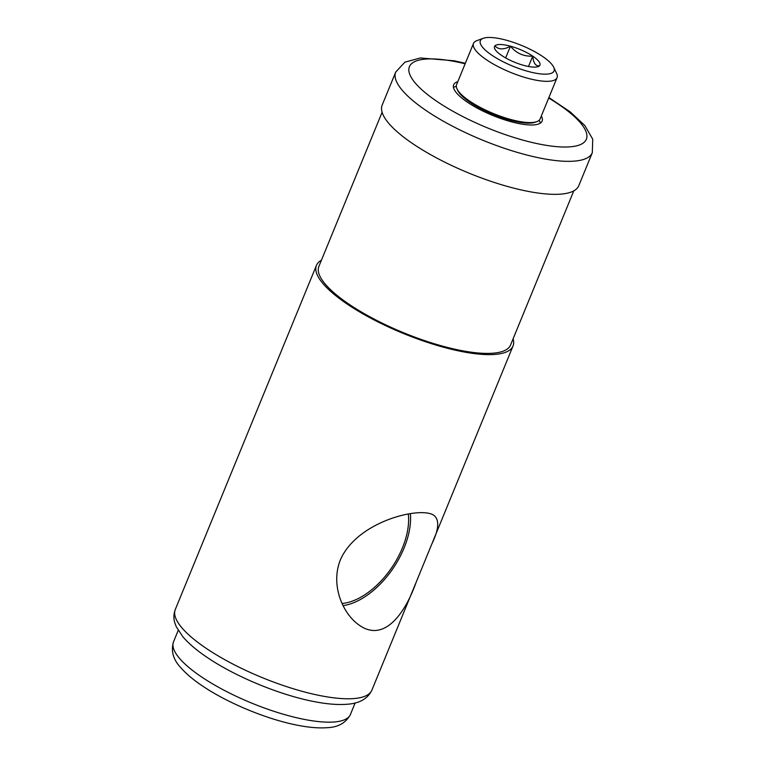 <?xml version="1.0" encoding="UTF-8"?>
<svg xmlns="http://www.w3.org/2000/svg" width="766" height="766" viewBox="0 0 766 766"><rect width="100%" height="100%" fill="white"/><g stroke="black" fill="none" stroke-linecap="round" stroke-linejoin="round"><path stroke-width="1.15" d="M513.105 338.811A106.244 30.027 -157.7 0 1 513.029 345.993A106.244 30.027 -157.7 0 1 449.029 348.683A106.244 30.027 -157.7 0 1 347.458 304.265A106.244 30.027 -157.7 0 1 316.444 265.362A106.244 30.027 -157.7 0 1 321.433 260.201M415.431 583.96L371.883 690.147A106.244 30.027 -157.7 0 1 307.884 692.837A106.244 30.027 -157.7 0 1 206.313 648.419A106.244 30.027 -157.7 0 1 175.29 609.516L235.344 463.066M340.391 559.86C357.243 520.995 420.879 506.067 433.795 515.288C439.579 519.731 438.966 529.201 431.947 543.716L416.244 582.016C404.151 616.027 383.239 641.908 359.541 625.382C342.967 614.246 330.146 585.32 340.391 559.86M408.316 513.976A63.741 36.136 -56 0 1 389.195 571.225A63.741 36.136 -56 0 1 342.076 603.474M541.342 115.982A47.808 13.51 -157.7 0 1 542.108 121.105A47.808 13.51 -157.7 0 1 513.306 122.311A47.808 13.51 -157.7 0 1 467.605 102.328A47.808 13.51 -157.7 0 1 453.644 84.815A47.808 13.51 -157.7 0 1 457.79 81.713M548.896 97.55L570.354 111.989L584.822 125.557L592.731 139.182L592.31 152.702L578.77 185.707A106.244 30.027 -157.7 0 1 514.771 188.398A106.244 30.027 -157.7 0 1 413.2 143.979A106.244 30.027 -157.7 0 1 382.177 105.076L395.716 72.071L404.86 62.18L420.323 57.977L454.228 60.773L465.345 63.281M573.782 190.868L510.577 344.987A103.582 29.271 -157.7 0 1 448.167 347.611A103.582 29.271 -157.7 0 1 349.143 304.303A103.582 29.271 -157.7 0 1 318.895 266.377L382.11 112.257M453.472 87.506A47.808 13.51 -157.7 0 1 456.306 86.299M539.168 120.291A47.808 13.51 -157.7 0 1 540.346 123.135M410.356 513.603A66.403 37.639 -56 0 1 343.101 605.628M494.932 45.864A24.531 6.932 -157.7 0 1 510.472 46.19C516.284 53.285 523.714 56.607 532.753 56.138C533.423 63.128 535.673 66.336 539.494 65.771A24.531 6.932 -157.7 0 1 538.134 66.604A24.531 6.932 -157.7 0 1 523.954 65.436A24.531 6.932 -157.7 0 1 501.673 55.487A24.531 6.932 -157.7 0 1 494.74 48.813A24.531 6.932 -157.7 0 1 494.932 45.864C498.542 49.771 503.722 49.876 510.472 46.19A24.531 6.932 -157.7 0 1 532.753 56.138A24.531 6.932 -157.7 0 1 539.494 65.771M491.983 55.286A39.842 11.26 -157.7 0 1 483.25 38.3A39.842 11.26 -157.7 0 1 521.483 45.395A39.842 11.26 -157.7 0 1 553.694 67.197A39.842 11.26 -157.7 0 1 535.118 73.067A39.842 11.26 -157.7 0 1 491.983 55.286M553.694 67.197L556.623 73.421A45.156 12.763 -157.7 0 1 557.054 77.663A45.156 12.763 -157.7 0 1 529.852 78.812A45.156 12.763 -157.7 0 1 486.688 59.93A45.156 12.763 -157.7 0 1 473.503 43.394A45.156 12.763 -157.7 0 1 476.787 40.675L483.25 38.3M557.054 77.663L540.135 118.912A45.156 12.763 -157.7 0 1 536.851 121.631A45.156 12.763 -157.7 0 1 469.769 101.179A45.156 12.763 -157.7 0 1 457.015 88.885A45.156 12.763 -157.7 0 1 456.584 84.653L473.503 43.394M536.851 121.631L535.243 122.225A43.825 12.39 -157.7 0 1 470.123 102.376A43.825 12.39 -157.7 0 1 457.742 90.445L457.015 88.885M528.502 66.489L532.753 56.138M505.656 57.929L510.472 46.19M548.695 98.058A95.616 27.021 -157.7 0 1 567.271 146.986A95.616 27.021 -157.7 0 1 437.329 101.687A95.616 27.021 -157.7 0 1 465.144 63.789M592.31 152.702A106.244 30.027 -157.7 0 1 528.301 155.393A106.244 30.027 -157.7 0 1 426.739 110.974A106.244 30.027 -157.7 0 1 395.716 72.071M201.439 676.847A95.616 27.021 -157.7 0 1 173.518 641.831C170.761 651.014 173.202 659.641 180.853 667.741C186.1 673.735 193.224 679.748 202.224 685.8C226.746 702.489 264.758 718.441 294.776 724.674C307.243 727.336 317.995 728.351 327.044 727.7C338.179 727.307 345.983 722.874 350.455 714.4A95.616 27.021 -157.7 0 1 292.851 716.823A95.616 27.021 -157.7 0 1 201.439 676.847M316.444 265.362L235.354 463.076M513.029 345.993L432.57 542.184M175.29 609.516C173.604 614.035 173.451 618.526 174.859 622.978L176.295 626.779L182.921 636.833C188.762 643.612 196.814 650.458 207.098 657.372C235.239 676.541 279.408 694.848 313.371 701.445C326.488 704.078 337.787 705.007 347.276 704.241C359.522 703.418 367.728 698.726 371.883 690.147M178.219 630.389L173.518 641.831M355.146 702.949L350.455 714.4"/></g></svg>
